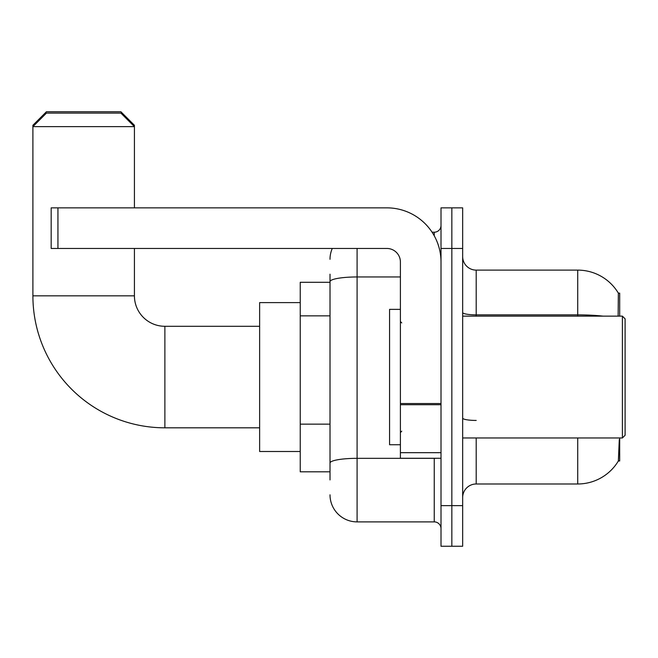 <?xml version="1.0" encoding="UTF-8"?>
<svg xmlns="http://www.w3.org/2000/svg" width="658" height="658" viewBox="0 0 658 658"><rect width="100%" height="100%" fill="white"/><g stroke="black" fill="none" stroke-linecap="round" stroke-linejoin="round"><path stroke-width="0.99" d="M619.688 437.965L619.688 460.978L618.356 460.978L619.293 439.585M618.125 316.144L618.356 293.131L619.688 293.131L619.688 316.144M330.012 307.738L330.012 274.18L330.012 282.298L300.237 282.298L300.237 471.802L330.012 471.802M462.664 497.522A13.538 13.538 0 0 1 476.203 483.984L577.724 483.984L577.724 437.965M618.594 460.575A47.376 47.376 0 0 1 577.724 483.984M451.84 505.648L451.84 546.255L462.664 546.255L462.664 505.648L451.84 505.648L451.84 546.255L441.008 546.255L441.008 505.648L451.84 505.648L451.84 248.461L451.84 505.648M441.008 505.648L441.008 207.854L451.84 207.854L451.84 248.461L451.84 207.854L462.664 207.854L462.664 505.648M603.106 316.144A47.376 8.225 180 0 0 577.724 314.861L577.724 270.117A47.376 47.376 0 0 1 618.454 293.295A47.376 47.376 0 0 0 577.724 270.117A47.376 47.376 0 0 1 618.356 293.131A47.376 47.376 0 0 0 577.724 270.117L476.203 270.117A13.538 13.538 0 0 1 462.664 256.579A13.538 13.538 0 0 0 476.203 270.117L476.203 316.144M330.012 479.929L330.012 274.18M357.088 248.461L357.088 521.884L434.239 521.884L434.239 458.272M432.084 232.216L434.239 232.216A6.769 6.769 0 0 0 441.008 225.447M330.012 467.748L330.012 432.265M441.008 528.654A6.769 6.769 0 0 0 434.239 521.884M330.012 259.293A27.068 27.068 0 0 1 332.274 248.461M357.088 521.884A27.068 27.068 0 0 1 330.012 494.816M259.63 427.815L164.878 427.815A131.978 131.978 0 0 1 32.9 295.837L32.9 125.283L46.438 111.745L120.883 111.745L134.421 125.283L133.064 125.283M164.878 427.815L164.878 326.294A30.457 30.457 0 0 1 134.421 295.837L134.421 248.461M46.438 113.102L120.883 113.102L134.421 126.64L32.9 126.64L46.438 113.102M134.421 207.854L134.421 125.283M300.237 302.606L259.63 302.606L259.63 451.503L300.237 451.503M34.257 125.283L32.9 125.283M441.008 458.272L400.401 458.272L400.401 403.535L441.008 403.535M441.008 261.999A54.145 54.145 0 0 0 386.863 207.854L57.945 207.854L57.945 248.461L386.863 248.461A13.538 13.538 0 0 1 400.401 261.999L400.401 403.535M57.945 248.461L51.176 248.461L51.176 207.854L57.945 207.854M622.394 316.144L625.1 318.85L625.1 435.259L622.394 437.965L622.394 316.144L462.664 316.144M400.401 309.375L389.577 309.375L389.577 444.734L400.401 444.734M330.012 315.856L300.237 315.856M330.012 424.147L300.237 424.147M476.203 437.965L476.203 483.984M577.724 316.144L577.724 314.861L476.203 314.861A13.538 2.352 0 0 1 462.664 312.509M462.664 248.461L441.008 248.461M476.203 420.437A13.538 2.352 0 0 1 462.664 418.093M436.591 458.272A6.769 1.176 0 0 1 434.239 458.338L357.088 458.338A27.068 4.705 180 0 0 330.012 463.043M330.012 281.657A27.068 4.705 180 0 1 357.088 276.96L400.401 276.96M434.239 235.786L434.239 232.216M32.9 295.837L134.421 295.837M441.008 404.711L400.401 404.711M400.401 452.679L441.008 452.679M259.63 326.294L164.878 326.294M462.664 437.965L622.394 437.965M401.758 322.905L400.401 321.556M401.758 431.196L400.401 432.553"/></g></svg>
